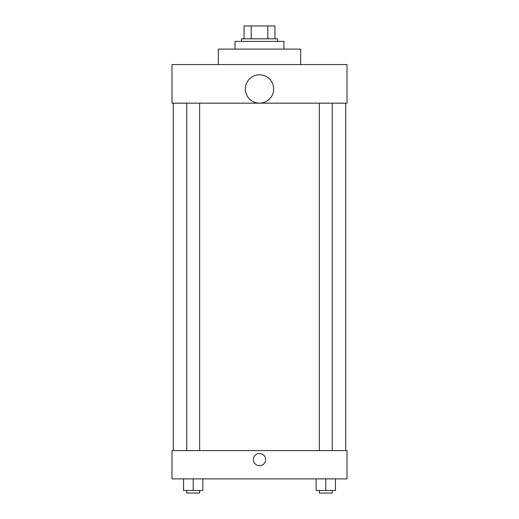 <?xml version="1.0" encoding="UTF-8"?>
<svg xmlns="http://www.w3.org/2000/svg" width="519" height="519" viewBox="0 0 519 519"><rect width="100%" height="100%" fill="white"/><g stroke="black" fill="none" stroke-linecap="round" stroke-linejoin="round"><path stroke-width="0.78" d="M251.196 38.815L251.196 25.95L244.06 25.95L244.06 38.815L244.06 25.95M251.196 25.95L274.94 25.95L274.94 38.815M267.804 38.815L267.804 25.95M241.484 41.39L241.484 38.815L277.516 38.815L277.516 41.39M283.951 49.11L283.951 41.39L235.049 41.39L235.049 49.11M300.676 64.551L300.676 49.11L218.324 49.11L218.324 64.551M171.997 64.551L347.003 64.551L347.003 103.158L171.997 103.158L171.997 64.551M245.344 88.963A14.156 14.156 0 0 0 266.578 101.218A14.156 14.156 0 0 0 266.578 76.702A14.156 14.156 0 0 0 245.344 88.963M173.288 450.589L173.288 103.158M319.36 103.158L319.36 450.589M186.769 450.589L186.769 103.158M171.997 450.589L347.003 450.589L347.003 478.894L171.997 478.894L171.997 450.589M259.5 465.705A6.111 6.111 0 0 1 254.206 456.538A6.111 6.111 0 0 1 264.794 456.538A6.111 6.111 0 0 1 259.5 465.705M316.142 478.894L316.142 490.474L335.443 490.474L335.443 478.894L335.443 490.474M325.796 490.474L325.796 478.894M332.231 490.474L332.231 493.05L319.36 493.05L319.36 490.474M183.557 478.894L183.557 490.474L202.858 490.474L202.858 478.894L202.858 490.474M193.204 490.474L193.204 478.894M199.64 490.474L199.64 493.05L186.769 493.05L186.769 490.474M345.712 450.589L345.712 103.158M332.231 103.158L332.231 450.589M199.64 450.589L199.64 103.158"/></g></svg>
